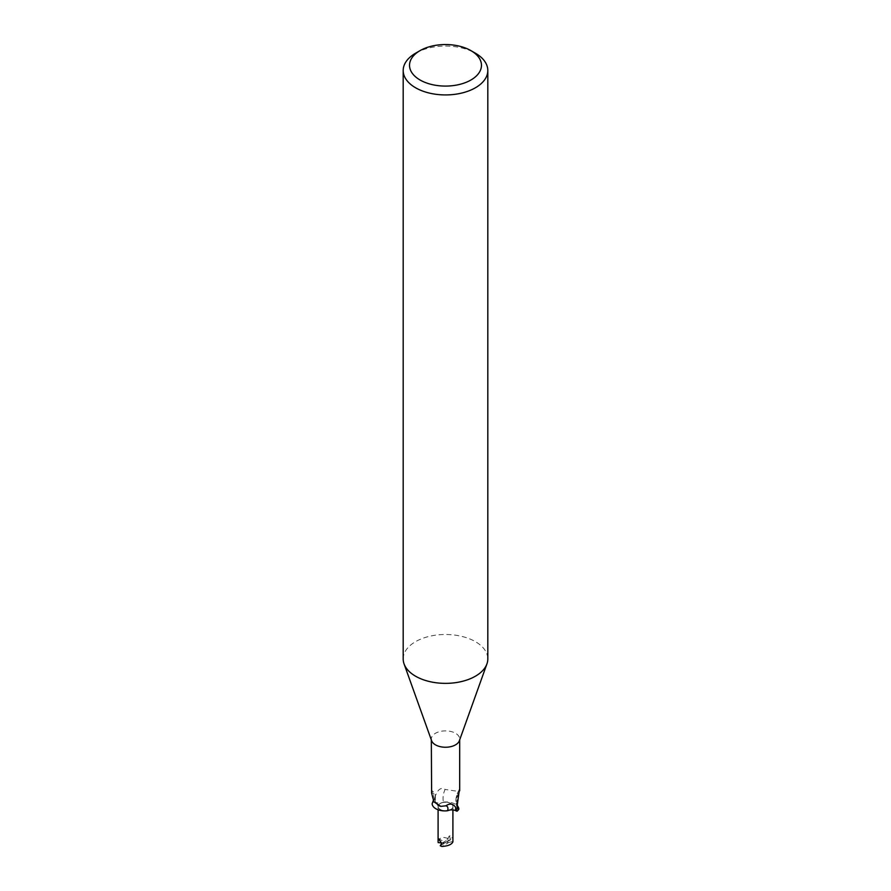 <?xml version="1.0" encoding="UTF-8"?>
<svg xmlns="http://www.w3.org/2000/svg" width="891" height="891" viewBox="0 0 891 891"><rect width="100%" height="100%" fill="white"/><g stroke="black" fill="none" stroke-linecap="round" stroke-linejoin="round"><path stroke-width="0.67" stroke-dasharray="4.46 3.34" d="M450.735 809.551A7.406 4.277 180 0 1 449.677 810.053A7.406 4.277 0 0 0 450.735 809.551A7.406 4.277 0 0 0 452.906 806.522A7.406 4.277 180 0 1 450.735 809.551M447.984 810.554A7.406 4.277 180 0 1 440.265 809.551A7.406 4.277 180 0 1 438.094 806.522A7.406 4.277 180 0 1 440.265 803.493A7.406 4.277 180 0 1 450.735 803.493A7.406 4.277 180 0 1 452.906 806.522A7.406 4.277 0 0 0 450.735 803.493A7.406 4.277 0 0 0 440.265 803.493A7.406 4.277 0 0 0 438.094 806.522A7.406 4.277 0 0 0 440.265 809.551A7.406 4.277 0 0 0 447.984 810.554M403.189 658.928A42.311 24.436 180 0 1 415.574 641.654A42.311 24.436 180 0 1 461.694 636.363A42.311 24.436 180 0 1 487.811 658.928M431.623 740.722A14.178 8.186 180 0 1 431.322 739.062A14.178 8.186 180 0 1 435.476 733.271A14.178 8.186 180 0 1 450.924 731.5A14.178 8.186 180 0 1 459.678 739.062A14.178 8.186 180 0 1 459.377 740.722M450.735 803.415A7.406 4.277 180 0 1 452.906 806.433A7.406 4.277 180 0 1 448.83 810.264A7.406 4.277 180 0 1 440.265 809.462A7.406 4.277 180 0 1 438.094 806.433A7.406 4.277 180 0 1 442.17 802.613A6.371 3.675 -0 0 0 443.417 802.134A16.116 12.307 -78.5 0 1 445.11 789.448C441.279 787.065 438.06 789.114 435.465 795.596L433.995 801.655L435.588 802.312A6.371 3.675 -0 0 0 442.17 802.613A7.406 4.277 180 0 1 450.735 803.415M435.476 795.552L435.465 795.596A22.253 16.985 -78.5 0 0 435.588 802.312M432.146 803.693A14.178 8.186 180 0 1 433.995 801.655M433.293 800.597L433.627 795.318L431.333 790.763A16.06 6.037 136.9 0 1 431.701 790.818A16.06 6.037 136.9 0 1 433.627 795.318M457.239 807.413A15.292 11.672 -78.5 0 1 459.377 789.838L458.876 791.475L445.11 789.448M457.373 804.261A16.06 12.262 -78.5 0 1 459.667 791.386L459.455 789.482C455.468 795.752 454.844 802.156 457.584 808.705M443.417 802.134A12.708 7.34 180 0 1 457.941 806.567M433.405 800.831A15.292 5.747 136.9 0 0 434.34 798.871A15.292 5.747 136.9 0 0 434.763 797.59A15.292 5.747 136.9 0 0 431.623 793.168M415.574 53.226A42.311 24.436 180 0 1 475.426 53.226M438.094 841.861C439.341 837.284 443.016 836.326 449.12 838.977A7.406 4.277 180 0 1 450.735 839.69A7.406 4.277 180 0 1 450.746 839.701L449.253 836.003L450.735 835.769L452.851 837.184L452.906 841.861M440.254 845.737L445.5 842.719L448.763 842.474L441.88 846.45M441.747 843.387L445.5 842.719L438.149 838.275M450.746 839.701L445.5 842.719L441.212 842.864M442.237 842.953L449.12 838.977M452.851 841.505L448.763 842.474M449.253 836.003L445.5 842.719L452.851 837.184M452.906 809.93L452.906 806.433M431.322 739.898L431.322 739.062M457.239 805.275L456.37 799.194L458.876 791.475M459.678 739.898L459.678 739.062M434.34 798.871C436.245 795.429 435.365 792.745 431.701 790.818M434.763 797.59C434.129 798.592 436.067 806.99 440.778 806.377M438.094 809.785L438.094 806.433"/><path stroke-width="1.34" d="M449.677 810.053A7.406 4.277 180 0 1 447.984 810.554A7.406 4.277 0 0 0 449.677 810.053M470.938 50.631L475.426 53.226A42.311 24.436 180 0 1 487.811 70.5L487.811 658.928A42.311 24.436 180 0 1 486.943 663.884A42.311 24.436 180 0 1 475.426 676.202A42.311 24.436 180 0 1 433.371 682.339A42.311 24.436 180 0 1 404.057 663.884A42.311 24.436 180 0 1 403.189 658.928L403.189 70.5A42.311 24.436 180 0 1 415.574 53.226L420.062 50.631A35.974 20.771 180 0 1 470.938 50.631A35.974 20.771 180 0 1 470.938 80.001A35.974 20.771 180 0 1 420.062 80.001A35.974 20.771 180 0 1 420.062 50.631L415.574 53.226M486.943 663.884L459.377 740.722A14.178 8.186 180 0 1 455.524 744.854A14.178 8.186 180 0 1 441.435 746.903A14.178 8.186 180 0 1 431.623 740.722L404.057 663.884M487.811 70.5A42.311 24.436 180 0 1 475.426 87.775A42.311 24.436 180 0 1 429.306 93.065A42.311 24.436 180 0 1 403.189 70.5M431.322 739.898L431.623 793.168L433.939 801.844L440.778 806.377L445.89 805.809C449.721 803.147 452.94 803.593 455.535 807.157L457.005 811.222L455.412 810.565A6.371 3.675 0 0 0 448.83 810.264A6.371 3.675 0 0 0 447.583 810.732A12.708 7.34 180 0 1 432.146 803.693L433.293 800.597M457.239 805.275L457.941 806.567A12.708 7.34 180 0 1 458.854 809.184L458.119 809.173A15.292 11.672 -78.5 0 1 457.239 807.413M459.377 789.838L457.373 804.261C457.038 807.313 457.283 808.95 458.119 809.173L457.584 808.705M455.524 807.123L455.535 807.157A22.253 8.364 136.9 0 1 455.412 810.565M458.854 809.184A14.178 8.186 180 0 1 457.005 811.222M432.881 801.711A15.292 5.747 136.9 0 0 433.405 800.831M447.583 810.732A16.116 6.059 136.9 0 0 445.89 805.809M452.906 809.93L452.906 841.861C451.659 844.545 447.984 846.082 441.88 846.45A7.406 4.277 180 0 1 440.265 845.737L440.265 845.726A7.406 4.277 180 0 1 440.254 845.737L441.747 843.387L438.149 838.275L438.094 841.861L438.094 809.785M441.212 842.864L438.149 842.585M459.678 790.818L459.678 739.898"/></g></svg>
